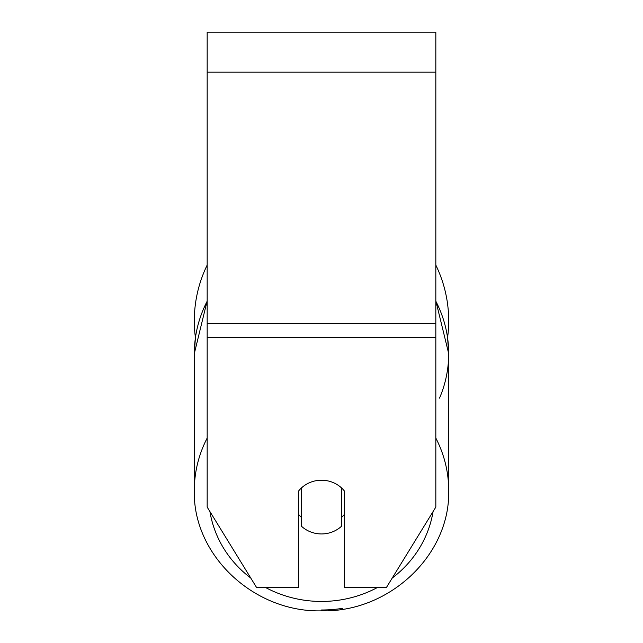 <?xml version="1.0" encoding="UTF-8"?>
<svg xmlns="http://www.w3.org/2000/svg" width="643" height="643" viewBox="0 0 643 643"><rect width="100%" height="100%" fill="white"/><g stroke="black" fill="none" stroke-linecap="round" stroke-linejoin="round"><path stroke-width="0.96" d="M321.5 533.947A28.581 26.861 0 0 1 301.495 526.263L301.495 487.9A28.581 26.861 0 0 1 321.5 480.225A28.581 26.861 0 0 1 341.505 487.9L341.505 526.263A28.581 26.861 0 0 1 321.5 533.947M301.495 517.47A28.581 26.861 0 0 1 298.633 514.4M344.367 514.4A28.581 26.861 0 0 1 341.505 517.47L341.505 487.9M435.833 337.262L435.833 32.15L207.167 32.15L207.167 507.086L256.678 587.662L298.633 587.662L298.633 490.971A28.581 26.861 0 0 1 344.367 490.971L344.367 587.662L386.322 587.662L435.833 507.086L435.833 337.262L207.167 337.262M435.833 265.101A127.193 127.193 0 0 1 447.576 337.671L448.693 353.602A127.193 119.526 180 0 1 439.547 398.105M207.167 301.229A127.193 119.526 0 0 0 194.307 353.602L195.424 337.671A127.193 127.193 0 0 1 207.167 265.101M207.167 438.092A127.193 119.526 180 0 0 194.307 490.464L194.307 490.464C192.611 555.126 253.832 612.538 321.5 610.85C389.168 612.538 450.389 555.126 448.693 490.464L448.693 490.464A127.193 119.526 180 0 0 435.833 438.092M377.152 587.662A112.903 106.095 0 0 1 321.5 601.446A112.903 106.095 0 0 1 265.848 587.662M250.77 578.041A112.903 106.095 0 0 1 209.923 511.571M433.077 511.571A112.903 106.095 0 0 1 392.23 578.041M435.833 301.229A127.193 119.526 0 0 1 448.693 353.602L448.693 490.464C450.389 555.126 389.168 612.538 321.5 610.85C253.832 612.538 192.611 555.126 194.307 490.464L194.307 353.602L207.167 300.844M435.833 72.169L207.167 72.169M435.833 323.574L207.167 323.574M321.5 609.99A127.193 119.526 0 0 0 342.438 608.358M435.833 300.844L448.693 353.602L448.693 490.464"/></g></svg>

